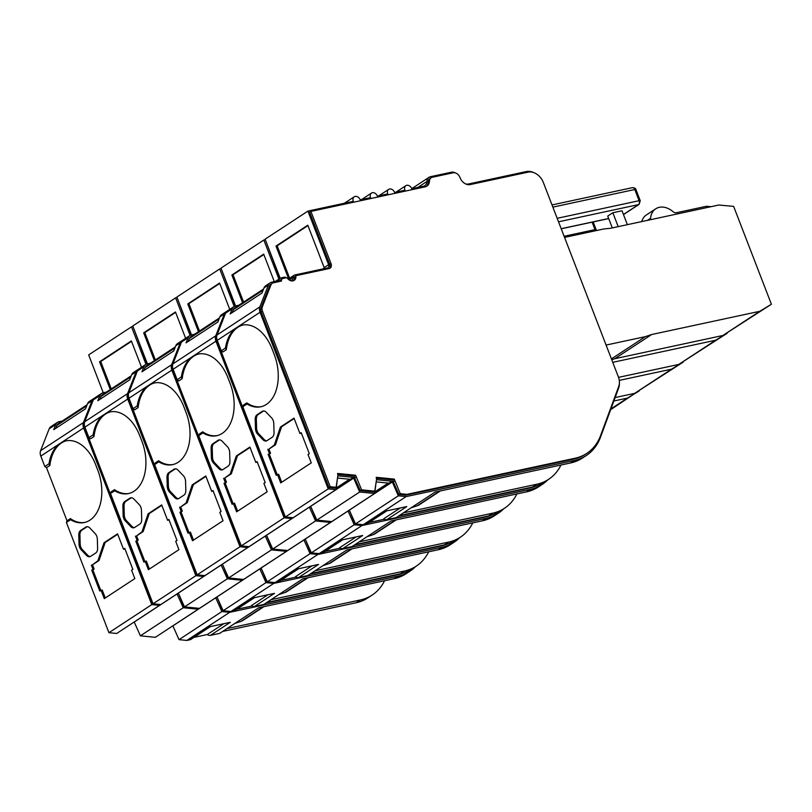 <?xml version="1.0" encoding="UTF-8"?>
<svg xmlns="http://www.w3.org/2000/svg" width="812" height="812" viewBox="0 0 812 812"><rect width="100%" height="100%" fill="white"/><g stroke="black" fill="none" stroke-linecap="round" stroke-linejoin="round"><path stroke-width="1.22" d="M256.084 431.608A6.1 3.898 -102.1 0 0 257.617 434.105L263.027 439.759A6.1 3.898 -102.1 0 0 266.163 440.997A6.1 3.898 -102.1 0 0 267.036 440.622L272.182 437.252A6.1 3.898 -102.1 0 0 274.04 432.532L273.776 423.499A6.1 3.898 -102.1 0 0 271.624 417.906L266.214 412.252A6.1 3.898 -102.1 0 0 263.078 411.014A6.1 3.898 -102.1 0 0 262.205 411.39L257.059 414.759A6.1 3.898 -102.1 0 0 255.201 419.479L255.465 428.513A6.1 3.898 -102.1 0 0 256.084 431.608M263.667 410.963A6.1 3.898 -102.1 0 0 263.352 411.136L258.206 414.516A6.1 3.898 -102.1 0 0 256.348 419.236L256.602 428.259A6.1 3.898 -102.1 0 0 257.231 431.355A6.1 3.898 -102.1 0 0 258.764 433.852L264.164 439.515A6.1 3.898 -102.1 0 0 266.722 440.804M374.758 492.529L392.003 481.222L398.306 495.817L406.081 496.619L574.429 460.445A61.001 45.543 56.7 0 0 586.305 455.522A61.001 45.543 56.7 0 0 600.545 437.1L618.663 388.004A15.245 11.388 56.7 0 0 619.404 383.02M337.69 478.065L350.378 479.324L336.107 488.692M211.973 460.536A6.1 3.898 -102.1 0 0 213.515 463.033L218.915 468.686A6.1 3.898 -102.1 0 0 222.052 469.925A6.1 3.898 -102.1 0 0 222.935 469.559L228.07 466.189A6.1 3.898 -102.1 0 0 229.928 461.46L229.674 452.436A6.1 3.898 -102.1 0 0 227.512 446.844L222.112 441.19A6.1 3.898 -102.1 0 0 218.966 439.942A6.1 3.898 -102.1 0 0 218.093 440.317L212.947 443.687A6.1 3.898 -102.1 0 0 211.09 448.417L211.353 457.44A6.1 3.898 -102.1 0 0 211.973 460.536M219.555 439.891A6.1 3.898 -102.1 0 0 219.24 440.074L214.094 443.443A6.1 3.898 -102.1 0 0 212.236 448.163L212.5 457.197A6.1 3.898 -102.1 0 0 213.12 460.292A6.1 3.898 -102.1 0 0 214.652 462.789L220.062 468.443A6.1 3.898 -102.1 0 0 222.61 469.742M167.871 489.463A6.1 3.898 -102.1 0 0 169.403 491.96L174.803 497.624A6.1 3.898 -102.1 0 0 177.95 498.862A6.1 3.898 -102.1 0 0 178.823 498.487L183.969 495.117A6.1 3.898 -102.1 0 0 185.826 490.387L185.562 481.364A6.1 3.898 -102.1 0 0 183.4 475.771L178.001 470.118A6.1 3.898 -102.1 0 0 174.864 468.879A6.1 3.898 -102.1 0 0 173.981 469.245L168.845 472.625A6.1 3.898 -102.1 0 0 166.978 477.344L167.242 486.368A6.1 3.898 -102.1 0 0 167.871 489.463M175.453 468.818A6.1 3.898 -102.1 0 0 175.128 469.001L169.992 472.371A6.1 3.898 -102.1 0 0 168.125 477.101L168.388 486.124A6.1 3.898 -102.1 0 0 169.018 489.22A6.1 3.898 -102.1 0 0 170.55 491.717L175.95 497.37A6.1 3.898 -102.1 0 0 178.508 498.669M123.759 518.401A6.1 3.898 -102.1 0 0 125.292 520.898L130.702 526.552A6.1 3.898 -102.1 0 0 133.838 527.79A6.1 3.898 -102.1 0 0 134.711 527.424L139.857 524.044A6.1 3.898 -102.1 0 0 141.714 519.325L141.45 510.291A6.1 3.898 -102.1 0 0 139.299 504.699L133.889 499.045A6.1 3.898 -102.1 0 0 130.752 497.807A6.1 3.898 -102.1 0 0 129.879 498.182L124.733 501.552A6.1 3.898 -102.1 0 0 122.876 506.272L123.14 515.305A6.1 3.898 -102.1 0 0 123.759 518.401M131.341 497.756A6.1 3.898 -102.1 0 0 131.026 497.929L125.88 501.308A6.1 3.898 -102.1 0 0 124.023 506.028L124.287 515.062A6.1 3.898 -102.1 0 0 124.906 518.147A6.1 3.898 -102.1 0 0 126.439 520.654L131.849 526.308A6.1 3.898 -102.1 0 0 134.396 527.597M79.657 547.329A6.1 3.898 -102.1 0 0 81.19 549.826L86.59 555.479A6.1 3.898 -102.1 0 0 89.726 556.717A6.1 3.898 -102.1 0 0 90.609 556.352L95.745 552.982A6.1 3.898 -102.1 0 0 97.613 548.252L97.349 539.229A6.1 3.898 -102.1 0 0 95.187 533.636L89.787 527.983A6.1 3.898 -102.1 0 0 86.64 526.744A6.1 3.898 -102.1 0 0 85.767 527.11L80.621 530.48A6.1 3.898 -102.1 0 0 78.764 535.209L79.028 544.233A6.1 3.898 -102.1 0 0 79.657 547.329M87.229 526.683A6.1 3.898 -102.1 0 0 86.914 526.866L81.768 530.236A6.1 3.898 -102.1 0 0 79.911 534.966L80.175 543.989A6.1 3.898 -102.1 0 0 80.794 547.085A6.1 3.898 -102.1 0 0 82.337 549.582L87.737 555.235A6.1 3.898 -102.1 0 0 90.284 556.535M177.036 593.887L183.228 607.731L198.189 609.213L198.331 608.269M198.189 609.213L155.346 637.318L140.395 635.826L134.203 621.992M183.228 607.731L140.395 635.826M177.046 593.958L134.213 622.053M234.688 623.525L240.809 621.474A15.245 11.388 56.7 0 0 242.798 620.51L263.91 606.665M223.807 623.697L207.304 634.517A4.578 3.421 56.7 0 0 210.409 635.37L230.344 622.296L209.932 626.681L189.998 639.754L186.811 640.445L179.046 639.643L172.865 625.829M172.875 625.9L215.708 597.794L221.879 611.548L229.644 612.339L398.002 576.175A61.001 45.543 56.7 0 0 409.867 571.242A61.001 45.543 56.7 0 0 415.46 566.674M193.926 637.4L207.304 634.517M179.046 639.643L221.879 611.548M87.148 404.711L58.322 423.61A6.1 4.557 56.7 0 0 56.931 425.376L55.774 428.33M398.002 576.175L394.185 578.672L258.683 607.792L219.666 633.38L210.409 635.37M189.998 639.754A4.578 3.421 56.7 0 0 190.891 639.389L210.42 626.58M186.811 640.445L229.644 612.339M394.185 578.672A61.001 45.543 56.7 0 0 406.051 573.749L409.867 571.242M226.893 628.64L360.406 599.956L356.163 602.737L222.65 631.421M384.553 580.742A60.23 44.975 -123.3 0 1 372.129 595.084A60.23 44.975 -123.3 0 1 360.406 599.956M94.425 398.195A7.623 5.694 56.7 0 0 93.745 398.55A7.623 5.694 56.7 0 0 92.01 400.752L83.433 422.575A7.623 5.694 56.7 0 0 83.626 427.985L151.773 604.605L159.528 605.376L159.67 604.432M159.528 605.376L116.695 633.472L108.94 632.7L66.401 522.461L67.01 520.817L70.39 518.594L70.593 519.71A38.885 24.857 -102.1 0 0 84.367 522.512A38.885 24.857 -102.1 0 0 97.826 470.3L95.674 464.708A38.885 24.857 -102.1 0 0 65.873 440.886A38.885 24.857 -102.1 0 0 61.347 442.601L83.626 427.985M117.72 534.255L105.144 542.507L99.023 560.534L92.497 564.817L94.111 569.019L91.695 570.095L99.785 591.065L102.2 589.989L105.286 597.977M124.926 548.8L123.505 549.227L117.567 533.849L103.997 542.751L97.876 560.777L92.497 564.817M94.111 569.019L92.842 569.851L100.779 590.415M66.452 440.764A38.885 24.857 -102.1 0 0 49.887 465.459L49.004 463.784L44.822 466.524L40.793 456.08L61.347 442.601M49.004 463.784A38.885 24.857 77.9 0 1 59.246 443.971M111.264 388.887L100.708 361.533L99.561 361.776L110.27 389.537M131.524 341.324L100.708 361.533M147.053 363.888L133.472 327.774M402.925 573.13A59.469 44.406 -123.3 0 1 397.464 574.774L265.93 603.032M267.919 594.77L251.415 605.59A4.578 3.421 56.7 0 0 254.521 606.442L274.456 593.359L254.044 597.744L234.11 610.827A4.578 3.421 56.7 0 0 235.003 610.451L254.532 597.642M252.065 606.016L236.759 609.304M222.549 610.228L217.22 597.49M216.916 597.683L216.814 597.003M183.898 606.402L178.559 593.653M178.264 593.846L178.153 593.166M114.502 489.656L114.695 490.783L110.513 493.523L111.112 491.879L114.502 489.656A38.885 24.857 -102.1 0 0 129.047 493.442M110.554 411.836A38.885 24.857 -102.1 0 0 93.999 436.521L90.609 438.744L88.924 437.597L84.895 427.153L127.728 399.057L195.885 575.678L203.639 576.449L203.782 575.495M152.514 603.286L84.773 427.741A6.1 4.557 -123.3 0 1 84.316 424.676M372.129 595.084L367.887 597.865A60.23 44.975 -123.3 0 1 356.163 602.737M151.773 604.605L108.94 632.7M91.695 570.095L92.842 569.851M101.053 590.233L104.291 598.627L134.833 578.591L131.595 570.207L132.863 569.374L124.774 548.394L123.505 549.227M105.144 542.507L103.997 542.751M99.023 560.534L97.876 560.777M91.35 565.071L92.964 569.263M70.39 518.594A38.885 24.857 -102.1 0 0 84.935 522.38M83.433 422.575L40.6 450.67L49.167 428.848L55.744 424.534L53.734 429.66L85.544 408.801L87.554 403.676A7.623 5.694 -123.3 0 1 89.29 401.473L93.745 398.55M40.6 450.67A7.623 5.694 56.7 0 0 40.793 456.08M141.511 367.227L131.361 340.918L99.561 361.776M62.291 421.012L58.971 421.722A7.623 5.694 -123.3 0 0 57.49 422.341A7.623 5.694 -123.3 0 0 55.744 424.534M132.975 326.495L131.503 326.81L145.977 364.314M70.593 519.71L66.401 522.461M49.887 465.459L46.507 467.682L44.822 466.524M67.01 520.817L46.507 467.682M49.167 428.848A7.623 5.694 -123.3 0 1 50.912 426.655L57.49 422.341M131.503 326.81L88.67 354.905L103.266 392.754M234.11 610.827L230.912 611.507L273.756 583.412L442.104 547.237L438.287 549.744L302.795 578.854L263.778 604.453L254.521 606.442M230.912 611.507L223.148 610.715L216.966 596.901M221.148 564.959L227.34 578.804L242.291 580.286L199.458 608.381L184.507 606.899L178.315 593.054M138.527 369.267A7.623 5.694 56.7 0 0 137.857 369.622A7.623 5.694 56.7 0 0 136.111 371.825L127.545 393.647L84.712 421.743A7.623 5.694 56.7 0 0 84.895 427.153M84.712 421.743L93.278 399.92A7.623 5.694 -123.3 0 1 95.024 397.718L101.591 393.404A7.623 5.694 -123.3 0 1 103.073 392.795L106.402 392.074M147.378 363.817L132.772 325.977L175.615 297.882L190.079 335.376M242.291 580.286L242.433 579.342M227.34 578.804L184.507 606.899M221.158 565.03L178.325 593.125M278.8 594.597L284.921 592.547A15.245 11.388 56.7 0 0 286.91 591.583L308.012 577.738M216.977 596.962L259.82 568.867L265.981 582.62L273.756 583.412M223.148 610.715L265.981 582.62M131.26 375.773L102.434 394.683A6.1 4.557 56.7 0 0 101.033 396.439L99.876 399.392M438.287 549.744A61.001 45.543 56.7 0 0 450.163 544.822L453.979 542.314A61.001 45.543 56.7 0 0 459.562 537.737M638.963 390.755L610.654 409.684M639.074 391.049L627.422 398.093L613.862 401.006M610.949 408.903L627.422 398.093M271.005 599.703L404.518 571.019L400.275 573.8L266.762 602.494M428.655 551.815A60.23 44.975 -123.3 0 1 416.241 566.157A60.23 44.975 -123.3 0 1 404.518 571.019M203.639 576.449L160.796 604.544L153.052 603.773L110.513 493.523M161.832 505.318L149.246 513.57L143.135 531.606L136.599 535.89L138.223 540.082L135.797 541.168L143.897 562.137L146.312 561.062L149.398 569.039M169.038 519.873L167.607 520.299L161.669 504.922L148.099 513.823L141.988 531.85L136.599 535.89M138.223 540.082L136.944 540.914L144.881 561.488M93.999 436.521L93.116 434.846L88.924 437.597M93.116 434.846A38.885 24.857 77.9 0 1 103.357 415.044M155.366 359.96L144.81 332.605L143.663 332.849L154.381 360.609M175.625 312.387L144.81 332.605M191.165 334.96L177.574 298.846M447.036 544.192A59.469 44.406 -123.3 0 1 441.566 545.847L310.042 574.104M312.021 565.832L295.517 576.662A4.578 3.421 56.7 0 0 298.623 577.505L318.558 564.431L298.156 568.816L278.222 581.889A4.578 3.421 56.7 0 0 279.105 581.524L298.643 568.715M296.177 577.078L280.861 580.367M266.651 581.29L261.322 568.562M261.028 568.755L260.916 568.075M228.01 577.474L222.671 564.716M222.366 564.908L222.265 564.228M158.614 460.729L158.807 461.845L154.615 464.596L155.224 462.952L158.614 460.729A38.885 24.857 -102.1 0 0 173.149 464.515M154.666 382.909A38.885 24.857 -102.1 0 0 138.111 407.594L134.721 409.816L133.036 408.659L129.006 398.215L171.839 370.12L239.997 546.74L247.741 547.511L247.883 546.567M196.616 574.358L128.875 398.804A6.1 4.557 -123.3 0 1 128.428 395.738M442.104 547.237A61.001 45.543 56.7 0 0 453.979 542.314M416.241 566.157L411.999 568.938A60.23 44.975 -123.3 0 1 400.275 573.8M195.885 575.678L153.052 603.773M135.797 541.168L136.944 540.914M145.165 561.305L148.403 569.689L178.934 549.663L175.707 541.269L176.975 540.437L168.886 519.467L167.607 520.299M149.246 513.57L148.099 513.823M143.135 531.606L141.988 531.85M135.452 536.133L137.076 540.325M114.695 490.783A38.885 24.857 -102.1 0 0 128.479 493.574A38.885 24.857 -102.1 0 0 141.938 441.373L139.776 435.78A38.885 24.857 -102.1 0 0 109.975 411.948A38.885 24.857 -102.1 0 0 105.459 413.663M93.278 399.92L99.856 395.606L97.836 400.732L129.646 379.864L131.666 374.738A7.623 5.694 -123.3 0 1 133.401 372.546L137.857 369.622M127.545 393.647A7.623 5.694 56.7 0 0 127.728 399.057M185.623 338.289L175.473 311.991L143.663 332.849M99.856 395.606A7.623 5.694 -123.3 0 1 101.591 393.404M177.087 297.557L175.615 297.882M278.222 581.889L275.024 582.58L317.857 554.484L486.215 518.31L482.399 520.817L346.897 549.927L307.88 575.515L298.623 577.505M275.024 582.58L267.26 581.778L261.078 567.964M265.26 536.032L271.452 549.866L286.403 551.358L243.57 579.453L228.608 577.961L222.417 564.127M182.639 340.329A7.623 5.694 56.7 0 0 181.959 340.695A7.623 5.694 56.7 0 0 180.223 342.887L171.657 364.71L128.814 392.805A7.623 5.694 56.7 0 0 129.006 398.215M128.814 392.805L137.39 370.982A7.623 5.694 -123.3 0 1 139.126 368.79L145.703 364.476A7.623 5.694 -123.3 0 1 147.185 363.857L150.514 363.147M191.49 334.889L176.884 297.04L219.717 268.945L234.191 306.449M286.403 551.358L286.545 550.404M271.452 549.866L228.608 577.961M265.27 536.093L222.427 564.188M322.902 565.659L329.022 563.609A15.245 11.388 56.7 0 0 331.012 562.645L352.124 548.8M261.088 568.035L303.921 539.939L310.093 553.682L317.857 554.484M267.26 581.778L310.093 553.682M175.362 346.846L146.536 365.755A6.1 4.557 56.7 0 0 145.145 367.511L143.988 370.465M482.399 520.817A61.001 45.543 56.7 0 0 494.275 515.884L498.091 513.387A61.001 45.543 56.7 0 0 503.673 508.809M671.534 369.166L634.639 393.363L683.186 362.122L671.534 369.166L619.272 380.392M315.107 570.775L448.62 542.091L444.377 544.872L310.874 573.556M472.767 522.877A60.23 44.975 -123.3 0 1 460.343 537.229A60.23 44.975 -123.3 0 1 448.62 542.091M247.741 547.511L204.908 575.606L197.154 574.845L154.615 464.596M205.933 476.39L193.357 484.642L187.237 502.669L180.711 506.952L182.324 511.154L179.909 512.23L187.998 533.21L190.424 532.124L193.5 540.112M213.14 490.935L211.719 491.372L205.781 475.984L192.211 484.886L186.09 502.922L180.711 506.952M182.324 511.154L181.056 511.986L188.993 532.56M138.111 407.594L137.228 405.919L133.036 408.659M137.228 405.919A38.885 24.857 77.9 0 1 147.469 386.106M199.478 331.032L188.922 303.668L187.775 303.921L198.483 331.682M219.737 283.459L188.922 303.668M235.267 306.033L221.686 269.919M491.148 515.265A59.469 44.406 -123.3 0 1 485.677 516.909L354.154 545.167M356.133 536.905L339.629 547.724A4.578 3.421 56.7 0 0 342.735 548.577L362.67 535.504L342.258 539.889L322.323 552.962A4.578 3.421 56.7 0 0 323.217 552.586L342.745 539.777M340.289 548.151L324.973 551.439M310.763 552.363L305.434 539.625M305.129 539.818L305.028 539.138M272.111 548.547L266.772 535.788M266.478 535.981L266.366 535.301M202.716 431.801L202.909 432.918L198.727 435.658L199.336 434.014L202.716 431.801A38.885 24.857 -102.1 0 0 217.261 435.577M198.767 353.971A38.885 24.857 -102.1 0 0 182.213 378.666L178.833 380.889L177.148 379.732L173.108 369.287L215.951 341.192L284.098 517.812L291.853 518.584L291.995 517.64M240.728 545.42L172.986 369.876A6.1 4.557 -123.3 0 1 172.54 366.811M486.215 518.31A61.001 45.543 56.7 0 0 498.091 513.387M634.639 393.363L615.141 397.555M460.343 537.229L456.111 540.01A60.23 44.975 -123.3 0 1 444.377 544.872M239.997 546.74L197.154 574.845M179.909 512.23L181.056 511.986M189.277 532.367L192.515 540.762L223.046 520.736L219.808 512.342L221.087 511.509L212.988 490.529L211.719 491.372M193.357 484.642L192.211 484.886M187.237 502.669L186.09 502.922M179.564 507.206L181.177 511.398M158.807 461.845A38.885 24.857 -102.1 0 0 172.58 464.647A38.885 24.857 -102.1 0 0 186.039 412.445L183.888 406.853A38.885 24.857 -102.1 0 0 154.087 383.02A38.885 24.857 -102.1 0 0 149.56 384.736M137.39 370.982L143.957 366.679L141.948 371.805L173.758 350.936L175.768 345.81A7.623 5.694 -123.3 0 1 177.513 343.608L181.959 340.695M171.657 364.71A7.623 5.694 56.7 0 0 171.839 370.12M229.735 309.362L219.585 283.053L187.775 303.921M143.957 366.679A7.623 5.694 -123.3 0 1 145.703 364.476M221.189 268.63L219.717 268.945M322.323 552.962L319.136 553.642L361.969 525.547L530.327 489.382L526.511 491.879L391.008 520.989L351.992 546.588L342.735 548.577M319.136 553.642L311.361 552.85L305.19 539.036M309.362 507.094L315.553 520.939L330.514 522.42L287.671 550.516L272.72 549.034L266.529 535.189M226.741 311.402A7.623 5.694 56.7 0 0 226.071 311.757A7.623 5.694 56.7 0 0 224.335 313.96L215.759 335.782L172.926 363.877A7.623 5.694 56.7 0 0 173.108 369.287M172.926 363.877L181.492 342.055A7.623 5.694 -123.3 0 1 183.238 339.852L189.805 335.549A7.623 5.694 -123.3 0 1 191.297 334.93L194.616 334.219M235.592 305.962L220.996 268.112L263.829 240.017L278.912 279.125M330.514 522.42L330.657 521.477M315.553 520.939L272.72 549.034M309.372 507.165L266.539 535.26M367.014 536.732L373.134 534.682A15.245 11.388 56.7 0 0 375.124 533.717L396.236 519.873M305.2 539.097L348.033 511.002L354.205 524.755L361.969 525.547M311.361 552.85L354.205 524.755M219.473 317.908L190.647 336.818A6.1 4.557 56.7 0 0 189.257 338.584L188.09 341.537M526.511 491.879A61.001 45.543 56.7 0 0 538.376 486.956L542.193 484.449A61.001 45.543 56.7 0 0 547.775 479.872M715.646 340.228L678.741 364.436L727.288 333.184L715.646 340.228L612.755 362.335M359.219 541.848L492.732 513.154L488.489 515.945L354.976 544.629M516.868 493.95A60.23 44.975 -123.3 0 1 504.455 508.292A60.23 44.975 -123.3 0 1 492.732 513.154M291.853 518.584L249.02 546.679L241.265 545.908L198.727 435.658M250.045 447.463L237.469 455.715L231.349 473.741L224.812 478.024L226.436 482.216L224.021 483.302L232.11 504.272L234.526 503.196L237.611 511.184M257.252 462.008L255.821 462.434L249.893 447.057L236.322 455.958L230.202 473.985L224.812 478.024M226.436 482.216L225.168 483.059L233.105 503.623M182.213 378.666L181.33 376.981L177.148 379.732M181.33 376.981A38.885 24.857 77.9 0 1 191.571 357.178M243.58 302.094L233.024 274.74L231.877 274.984L242.595 302.744M263.849 254.532L233.024 274.74M279.907 278.475L265.798 240.981M535.25 486.337A59.469 44.406 -123.3 0 1 529.779 487.982L398.256 516.239M400.235 507.977L383.741 518.797A4.578 3.421 56.7 0 0 386.847 519.639L406.771 506.566L386.37 510.951L366.435 524.024A4.578 3.421 56.7 0 0 367.328 523.659L386.857 510.849M384.391 519.213L369.084 522.512M354.864 523.425L349.546 510.697M374.87 491.839L388.217 483.089M349.241 510.89L349.13 510.21M316.223 519.609L310.884 506.85M336.209 488.002L349.556 479.242M310.58 507.053L310.478 506.363M246.828 402.864L247.021 403.98L242.829 406.731L243.438 405.087L246.828 402.864A38.885 24.857 -102.1 0 0 261.373 406.65M242.879 325.044A38.885 24.857 -102.1 0 0 226.325 349.728L222.935 351.951L221.25 350.804L217.22 340.36L260.053 312.255L328.21 488.885L335.965 489.646L337.802 476.065M284.829 516.493L217.098 340.949A6.1 4.557 -123.3 0 1 216.642 337.883M530.327 489.382A61.001 45.543 56.7 0 0 542.193 484.449M678.741 364.436L618.541 377.367M504.455 508.292L500.212 511.073A60.23 44.975 -123.3 0 1 488.489 515.945M284.098 517.812L241.265 545.908M224.021 483.302L225.168 483.059M233.379 503.44L236.617 511.834L267.158 491.798L263.92 483.414L265.189 482.572L257.099 461.602L255.821 462.434M237.469 455.715L236.322 455.958M231.349 473.741L230.202 473.985M223.665 478.268L225.289 482.47M202.909 432.918A38.885 24.857 -102.1 0 0 216.692 435.719A38.885 24.857 -102.1 0 0 230.151 383.508L227.999 377.915A38.885 24.857 -102.1 0 0 198.199 354.083A38.885 24.857 -102.1 0 0 193.672 355.798M181.492 342.055L188.069 337.741L186.06 342.867L217.87 322.009L219.879 316.883A7.623 5.694 -123.3 0 1 221.615 314.68L226.071 311.757M215.759 335.782A7.623 5.694 56.7 0 0 215.951 341.192M274.314 281.642L263.687 254.126L231.877 274.984M188.069 337.741A7.623 5.694 -123.3 0 1 189.805 335.549M265.301 239.702L263.829 240.017M574.429 460.445L570.613 462.952L435.12 492.062L396.094 517.66L386.847 519.639M366.435 524.024L363.238 524.714L355.473 523.923L349.292 510.098M350.378 479.324L353.352 477.375L359.665 492.011L374.616 493.493L331.783 521.588L316.832 520.106L310.641 506.262M286.342 277.765A3.045 2.274 56.7 0 0 284.312 277.227L281.074 277.917A4.578 3.421 56.7 0 0 280.181 278.293A4.578 3.421 56.7 0 0 278.902 280.658L271.665 282.211A7.623 5.694 56.7 0 0 270.183 282.83A7.623 5.694 56.7 0 0 268.437 285.022L259.87 306.855L217.037 334.95A7.623 5.694 56.7 0 0 217.22 340.36M217.037 334.95L225.604 313.127A7.623 5.694 -123.3 0 1 227.34 310.925L233.917 306.611A7.623 5.694 -123.3 0 1 235.399 306.002L238.728 305.282M280.191 278.283L265.098 239.185L307.931 211.09L328.616 264.682A3.045 2.274 -123.3 0 1 327.997 267.716A3.045 2.274 -123.3 0 1 327.398 267.97L294.817 274.963A3.045 2.274 56.7 0 0 294.218 275.217A3.045 2.274 56.7 0 0 293.365 277.095A4.578 3.421 -123.3 0 1 292.066 279.927A4.578 3.421 -123.3 0 1 289.61 280.221M374.616 493.493L376.463 479.902M359.665 492.011L316.832 520.106M353.484 478.227L310.651 506.333M307.931 211.09L353.342 201.325A4.578 3.421 56.7 0 1 354.265 196.768A4.578 3.421 56.7 0 1 360.213 199.853L370.536 197.631A4.578 3.421 -123.3 0 1 371.47 193.073A4.578 3.421 -123.3 0 1 377.418 196.159L387.74 193.936A4.578 3.421 -123.3 0 1 388.664 189.379A4.578 3.421 -123.3 0 1 394.612 192.464L404.934 190.241A4.578 3.421 -123.3 0 1 405.868 185.674A4.578 3.421 -123.3 0 1 411.816 188.77L423.285 186.303A7.623 5.694 -123.3 0 0 424.767 185.684A7.623 5.694 -123.3 0 0 426.909 181.492A7.623 5.694 56.7 0 1 429.061 177.3A7.623 5.694 56.7 0 1 430.543 176.691L451.37 172.215A7.623 5.694 56.7 0 1 455.441 172.915M411.126 507.804L417.246 505.744A15.245 11.388 56.7 0 0 419.236 504.78L440.337 490.945M349.302 510.169L392.145 482.074M355.473 523.923L398.306 495.817M711.058 206.684L706.947 206.319A4.578 3.421 56.7 0 0 706.034 206.37L676.406 212.734A4.578 3.421 -123.3 0 1 673.016 211.658A18.493 13.804 56.7 0 0 655.741 208.806A18.493 13.804 56.7 0 0 650.574 218.326A15.245 11.388 -123.3 0 1 650.382 219.717M641.744 221.575A18.493 13.804 -123.3 0 1 646.413 214.926L655.741 208.806M627.371 224.67L622.002 210.775L612.837 212.744L607.741 216.083L612.309 227.898M612.837 212.744L618.196 226.639M263.585 288.981L234.749 307.89A6.1 4.557 56.7 0 0 233.359 309.646L232.202 312.6M376.22 477.304L376.545 479.334L374.779 491.158L361.604 489.849L355.646 475.253L337.569 473.457L337.883 475.487L336.117 487.312L330.21 486.723L262.479 311.179A6.1 4.557 -123.3 0 1 262.327 306.855L270.893 285.032A6.1 4.557 -123.3 0 1 272.284 283.266A6.1 4.557 -123.3 0 1 273.471 282.779L281.48 281.053A3.045 2.274 -123.3 0 1 282.292 278.729A3.045 2.274 -123.3 0 1 282.891 278.486L286.118 277.785A1.522 1.137 -123.3 0 1 287.499 278.404A6.1 4.557 -123.3 0 0 294.177 280.363A6.1 4.557 -123.3 0 0 295.903 276.598A1.522 1.137 -123.3 0 1 296.624 275.532L329.215 268.528A4.578 3.421 -123.3 0 0 330.098 268.163A4.578 3.421 -123.3 0 0 331.032 263.595L310.894 211.404L425.092 186.861A9.145 6.831 -123.3 0 0 426.879 186.131A9.145 6.831 -123.3 0 0 429.446 181.096A6.1 4.557 -123.3 0 1 431.172 177.747A6.1 4.557 -123.3 0 1 432.36 177.249L453.187 172.773A6.1 4.557 -123.3 0 1 459.968 177.503A9.145 6.831 -123.3 0 0 470.158 184.588L528.176 172.124A13.723 10.251 -123.3 0 1 543.35 182.487L618.338 376.809A13.723 10.251 -123.3 0 1 618.744 386.35L600.626 435.445A59.469 44.406 -123.3 0 1 586.741 453.411A59.469 44.406 -123.3 0 1 575.16 458.212L406.964 494.356L400.245 493.666L394.297 479.1L376.22 477.304M376.352 481.912L389.039 483.17M363.238 524.714L406.081 496.619M570.613 462.952A61.001 45.543 56.7 0 0 582.488 458.019L586.305 455.522M759.748 311.3L722.853 335.498L771.4 304.256L759.748 311.3L651.691 334.514L614.796 358.721L611.751 359.736M403.331 512.91L536.844 484.226L532.601 487.007L399.088 515.691M560.98 465.022A60.23 44.975 -123.3 0 1 548.567 479.364A60.23 44.975 -123.3 0 1 536.844 484.226M335.965 489.646L293.122 517.751L285.377 516.98L242.829 406.731M294.157 418.525L281.571 426.777L275.461 444.814L268.924 449.097L270.548 453.289L268.122 454.375L276.222 475.345L278.638 474.259L281.713 482.247M301.364 433.07L299.932 433.506L293.995 418.129L280.424 427.031L274.314 445.057L268.924 449.097M270.548 453.289L269.269 454.121L277.207 474.695M226.325 349.728L225.442 348.054L221.25 350.804M225.442 348.054A38.885 24.857 77.9 0 1 235.683 328.251M289.64 278.222L277.136 245.813L275.989 246.056L288.93 279.592M307.951 225.594L277.136 245.813M651.691 334.514L645.408 336.625L606.087 345.07M611.426 358.914L645.408 336.625M329.408 268.478A4.578 3.421 56.7 0 0 329.763 264.428L309.626 212.236L310.894 211.404M426.209 186.496A9.145 6.831 56.7 0 0 428.178 181.929A6.1 4.557 -123.3 0 1 429.893 178.579L431.172 177.747M586.741 453.411L585.472 454.243A59.469 44.406 -123.3 0 1 573.891 459.044L405.685 495.188L406.964 494.356M405.685 495.188L398.976 494.498L400.245 493.666M398.976 494.498L393.353 481.963L394.622 481.13M393.353 481.963L393.028 479.933L394.297 479.1M393.028 479.933L376.382 478.278M361.604 489.849L360.325 490.681L373.51 491.991L374.779 491.158M360.325 490.681L354.692 478.116L355.96 477.283M354.692 478.116L354.367 476.086L355.646 475.253M354.367 476.086L337.721 474.431M330.21 486.723L328.941 487.565L334.848 488.144L336.117 487.312M328.941 487.565L261.2 312.011A6.1 4.557 -123.3 0 1 261.048 307.687L269.625 285.865A6.1 4.557 -123.3 0 1 271.015 284.109L272.284 283.266M280.16 281.338A3.045 2.274 -123.3 0 1 281.023 279.561L282.292 278.729M293.497 280.708A6.1 4.557 56.7 0 0 294.624 277.43A1.522 1.137 -123.3 0 1 295.06 276.486L296.329 275.654M288.91 279.764A3.045 2.274 -123.3 0 1 289.772 278.13L294.218 275.217M275.491 281.388A4.578 3.421 -123.3 0 1 275.735 281.206L280.181 278.293M337.833 475.842L353.352 477.375M376.494 479.679L392.003 481.222M564.543 237.408L603.864 228.954L610.685 228.253L718.742 205.03L733.632 206.38L771.4 304.256M722.853 335.498L614.796 358.721M548.567 479.364L544.324 482.145A60.23 44.975 -123.3 0 1 532.601 487.007M328.21 488.885L285.377 516.98M268.122 454.375L269.269 454.121M277.491 474.512L280.729 482.896L311.26 462.87L308.022 454.476L309.301 453.644L301.201 432.674L299.932 433.506M281.571 426.777L280.424 427.031M275.461 444.814L274.314 445.057M267.777 449.34L269.401 453.532M247.021 403.98A38.885 24.857 -102.1 0 0 260.804 406.782A38.885 24.857 -102.1 0 0 274.263 354.58L272.101 348.987A38.885 24.857 -102.1 0 0 242.301 325.155A38.885 24.857 -102.1 0 0 237.784 326.871M225.604 313.127L232.181 308.814L230.161 313.94L261.971 293.071L263.991 287.945A7.623 5.694 -123.3 0 1 265.727 285.753L270.183 282.83M259.87 306.855A7.623 5.694 56.7 0 0 260.053 312.255M324.394 268.61A3.045 2.274 56.7 0 0 324.161 267.595L307.799 225.188L275.989 246.056M232.181 308.814A7.623 5.694 -123.3 0 1 233.917 306.611M533.91 172.672A15.245 11.388 -123.3 0 0 526.369 171.555L468.341 184.03A7.623 5.694 -123.3 0 1 465.398 183.806M257.617 434.105L258.764 433.852M213.515 463.033L214.652 462.789M169.403 491.96L170.55 491.717M125.292 520.898L126.439 520.654M81.19 549.826L82.337 549.582M240.809 621.474L263.129 606.828M86.701 405.848L56.931 425.376M397.464 574.774L398.286 574.226M80.175 543.989L79.028 544.233M86.59 555.479L87.737 555.235M85.767 527.11L86.914 526.866M80.621 530.48L81.768 530.236M78.764 535.209L79.911 534.966M87.554 403.676L92.01 400.752M284.921 592.547L307.24 577.9M130.813 376.91L101.033 396.439M441.566 545.847L442.398 545.299M124.287 515.062L123.14 515.305M130.702 526.552L131.849 526.308M129.879 498.182L131.026 497.929M124.733 501.552L125.88 501.308M122.876 506.272L124.023 506.028M131.666 374.738L136.111 371.825M329.022 563.609L351.352 548.973M174.915 347.983L145.145 367.511M485.677 516.909L486.5 516.371M168.388 486.124L167.242 486.368M174.803 497.624L175.95 497.37M173.981 469.245L175.128 469.001M168.845 472.625L169.992 472.371M166.978 477.344L168.125 477.101M175.768 345.81L180.223 342.887M596.343 230.578L596.14 229.654A3.045 0.558 158.9 0 0 594.993 229.644L592.1 222.153M595.277 230.801A3.045 1.949 -102.1 0 0 594.993 229.644L564.107 236.272M373.134 534.682L395.454 520.035M219.027 319.055L189.257 338.584M529.779 487.982L530.612 487.433M212.5 457.197L211.353 457.44M218.915 468.686L220.062 468.443M218.093 440.317L219.24 440.074M212.947 443.687L214.094 443.443M211.09 448.417L212.236 448.163M219.879 316.883L224.335 313.96M552.86 207.121L634.781 189.521A3.045 0.558 -21.1 0 1 635.928 189.541C635.928 188.526 634.771 187.897 632.447 187.653A3.045 1.949 -102.1 0 1 634.781 189.521L639.095 200.706L557.174 218.306M623.433 214.48L638.486 204.614A3.045 2.274 -123.3 0 0 639.074 204.37L640.252 200.726A3.045 0.558 158.9 0 0 639.095 200.706A3.045 1.949 -102.1 0 1 638.486 204.614L558.524 221.798M417.246 505.744L439.566 491.108M561.183 228.71L608.675 218.499M647.499 220.336L650.574 218.326M263.139 290.117L233.359 309.646M322.892 268.934L324.292 268.021M417.784 187.481L426.909 181.492M329.763 264.428L331.032 263.595M428.178 181.929L429.446 181.096M573.891 459.044L575.16 458.212M261.2 312.011L262.479 311.179M261.048 307.687L262.327 306.855M269.625 285.865L270.893 285.032M294.624 277.43L295.903 276.598M289.092 279.896L293.365 277.095M256.602 428.259L255.465 428.513M263.027 439.759L264.164 439.515M262.205 411.39L263.352 411.136M257.059 414.759L258.206 414.516M255.201 419.479L256.348 419.236M263.991 287.945L268.437 285.022M328.616 264.682L324.161 267.595M596.14 229.654L593.156 221.93M640.252 200.726L635.928 189.541M388.664 189.379L378.768 195.865M552.018 204.939L632.447 187.653M608.706 218.59L561.224 228.791M639.074 204.37L623.484 214.601M405.868 185.674L395.972 192.17M371.47 193.073L361.573 199.559M354.265 196.768L344.369 203.254M411.765 188.648L429.061 177.3"/></g></svg>
